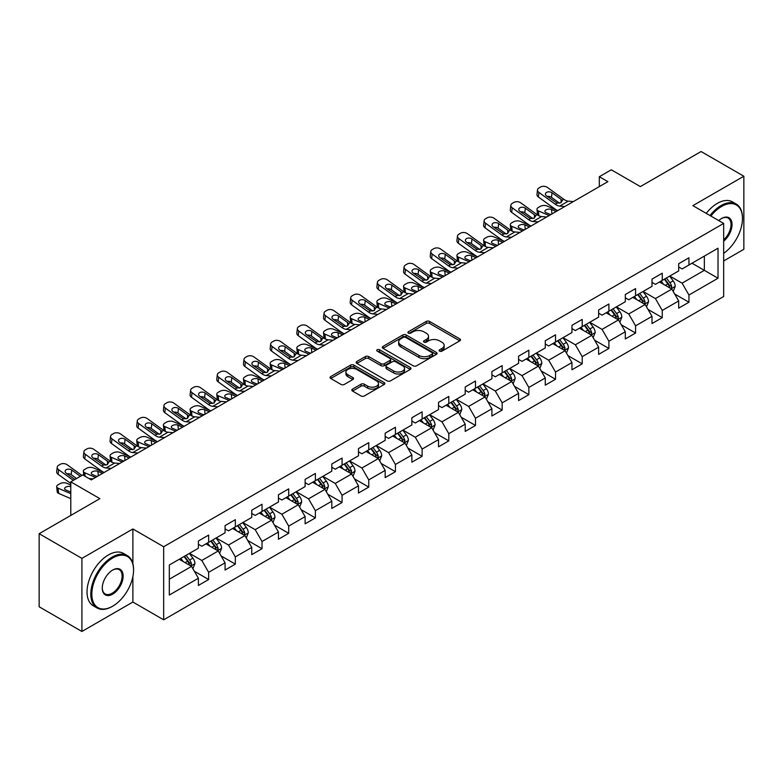 <?xml version="1.0" encoding="UTF-8"?>
<svg xmlns="http://www.w3.org/2000/svg" width="783" height="783" viewBox="0 0 783 783"><rect width="100%" height="100%" fill="white"/><g stroke="black" fill="none" stroke-linecap="round" stroke-linejoin="round"><path stroke-width="1.17" d="M439.615 351.136A1.664 0.959 0 0 0 441.964 351.136L459.797 340.84A2.378 1.37 0 0 0 460.492 339.871A2.378 1.37 0 0 0 459.797 338.902L429.583 321.451A2.378 1.37 0 0 0 426.226 321.451L408.383 331.757A1.664 0.959 0 0 0 407.894 332.432A1.664 0.959 0 0 0 408.383 333.108A1.664 0.959 0 0 0 410.732 333.108L413.042 331.777A7.595 4.385 0 0 1 423.789 331.777L426.304 333.235A7.595 4.385 0 0 1 428.536 336.328A7.595 4.385 0 0 1 426.304 339.43L423.995 340.771A1.664 0.959 0 0 0 423.515 341.447A1.664 0.959 0 0 0 423.995 342.122A1.664 0.959 0 0 0 426.344 342.122L428.653 340.791A7.595 4.385 0 0 1 439.4 340.791L441.915 342.249A7.595 4.385 0 0 1 444.147 345.352A7.595 4.385 0 0 1 441.915 348.445L439.615 349.786A1.664 0.959 0 0 0 439.126 350.461A1.664 0.959 0 0 0 439.615 351.136L439.615 349.786M352.516 389.112A2.378 1.37 0 0 0 351.821 390.081A2.378 1.37 0 0 0 352.516 391.05L360.992 395.944A2.378 1.37 0 0 0 364.349 395.944L384.169 384.512A2.378 1.37 0 0 0 384.864 383.543A2.378 1.37 0 0 0 384.169 382.564L353.945 365.123A2.378 1.37 0 0 0 350.588 365.123L330.778 376.554A2.378 1.37 0 0 0 330.083 377.533A2.378 1.37 0 0 0 330.778 378.502L341.016 384.414A2.378 1.37 0 0 0 344.373 384.414L352.849 379.52A2.378 1.37 0 0 0 353.554 378.541A2.378 1.37 0 0 0 352.849 377.572L347.779 374.646A6.352 3.67 0 0 1 345.92 372.052A6.352 3.67 0 0 1 349.835 368.666A6.352 3.67 0 0 1 356.754 369.459L376.652 380.949A6.352 3.67 0 0 1 378.512 383.543A6.352 3.67 0 0 1 374.587 386.929A6.352 3.67 0 0 1 367.667 386.127L364.349 384.218A2.378 1.37 0 0 0 360.992 384.218L352.516 389.112L352.516 391.05M723.668 260.954L743.85 249.297L743.85 176.224L701.088 151.53L640.367 186.589L611.288 169.803L599.318 176.713L607.872 181.656L91.317 479.881L82.763 474.948L70.793 481.858L70.793 515.429M132.885 563.652L132.885 528.965L81.912 558.387L39.15 533.703L99.872 498.644L70.793 481.858M132.885 528.965L163.667 546.74L723.668 223.429L723.668 296.503L163.667 619.813L163.667 546.74M743.85 176.224L692.877 205.645L723.668 223.429M413.209 365.798A2.378 1.37 0 0 0 416.566 365.798L436.376 354.366A2.378 1.37 0 0 0 437.071 353.397A2.378 1.37 0 0 0 436.376 352.419L406.162 334.977A2.378 1.37 0 0 0 402.805 334.977L382.995 346.409A2.378 1.37 0 0 0 382.29 347.378A2.378 1.37 0 0 0 382.995 348.357L413.209 365.798M377.866 351.498A1.664 0.959 0 0 1 379.549 351.733L379.549 349.756L410.272 367.491A2.378 1.37 0 0 1 410.967 368.47A2.378 1.37 0 0 1 410.272 369.439L390.463 380.871A2.378 1.37 0 0 1 387.105 380.871L356.882 363.429L356.882 361.482A2.378 1.37 0 0 0 356.187 362.46A2.378 1.37 0 0 0 356.882 363.429M356.882 361.482L365.358 356.588A2.378 1.37 0 0 1 368.715 356.588L380.978 363.664A2.378 1.37 0 0 0 384.336 363.664L389.954 360.425A2.378 1.37 0 0 0 390.648 359.446A2.378 1.37 0 0 0 389.954 358.477L377.2 351.117A1.664 0.959 0 0 1 376.711 350.432A1.664 0.959 0 0 1 377.739 349.551A1.664 0.959 0 0 1 379.549 349.756M81.912 558.387L81.912 631.47L39.15 606.776L39.15 533.703M194.37 571.277L208.65 579.518L208.65 572.314L225.073 562.83L225.073 570.044L235.34 564.122L235.34 556.909L251.754 547.425L251.754 554.638L262.021 548.717L262.021 541.503L278.445 532.019L278.445 539.233L288.702 533.311L288.702 526.098L305.125 516.614L305.125 523.827L315.383 517.906L315.383 510.692L331.806 501.208L331.806 508.421L342.073 502.5L342.073 495.287L358.487 485.812L358.487 493.016L368.754 487.095L368.754 479.881L385.167 470.407L385.167 477.61L395.435 471.689L395.435 464.476L411.858 455.001L411.858 462.205L422.115 456.283L422.115 449.07L438.539 439.596L438.539 446.799L448.796 440.878L448.796 433.665L465.219 424.19L465.219 431.394L475.487 425.472L475.487 418.259L491.9 408.785L491.9 415.988L502.167 410.067L502.167 402.854L518.581 393.379L518.581 400.583L528.848 394.661L528.848 387.448L545.271 377.974L545.271 385.177L555.529 379.256L555.529 372.042L571.952 362.568L571.952 369.772L582.209 363.85L582.209 356.637L598.633 347.163L598.633 354.366L608.9 348.445L608.9 341.231L625.314 331.757L625.314 338.961L635.581 333.039L635.581 325.826L652.004 316.352L652.004 323.555L662.261 317.634L662.261 310.43L678.685 300.946L678.685 308.15L688.942 302.228L688.942 295.025L718.021 278.229L718.021 248.211L704.338 256.11L704.338 270.331L718.021 278.229M208.65 579.518L198.393 585.449L198.393 578.236L169.314 595.031L169.314 565.003L198.393 548.217L198.393 541.004L208.65 535.083L208.65 542.296L225.073 532.812L225.073 525.608L235.34 519.677L235.34 526.89L251.754 517.406L251.754 510.203L262.021 504.272L262.021 511.485L278.445 502.001L278.445 494.797L288.702 488.866L288.702 496.079L305.125 486.595L305.125 479.392L315.383 473.461L315.383 480.674L331.806 471.19L331.806 463.986L342.073 458.055L342.073 465.268L358.487 455.784L358.487 448.581L368.754 442.649L368.754 449.863L385.167 440.379L385.167 433.175L395.435 427.244L395.435 434.457L411.858 424.973L411.858 417.77L422.115 411.838L422.115 419.052L438.539 409.568L438.539 402.364L448.796 396.433L448.796 403.646L465.219 394.162L465.219 386.959L475.487 381.027L475.487 388.241L491.9 378.757L491.9 371.553L502.167 365.632L502.167 372.835L518.581 363.351L518.581 356.148L528.848 350.226L528.848 357.43L545.271 347.946L545.271 340.742L555.529 334.821L555.529 342.024L571.952 332.55L571.952 325.337L582.209 319.415L582.209 326.619L598.633 317.144L598.633 309.931L608.9 304.01L608.9 311.213L625.314 301.739L625.314 294.525L635.581 288.604L635.581 295.808L652.004 286.333L652.004 279.12L662.261 273.198L662.261 280.402L678.685 270.928L678.685 263.714L688.942 257.793L688.942 264.997L718.021 248.211M205.919 543.872L218.232 550.987L201.808 560.462L189.496 553.356M198.393 544.263L201.808 546.24L208.65 542.296M201.808 560.462L208.65 572.314M218.232 550.987L225.073 562.83M232.6 528.466L244.913 535.582L228.499 545.056L216.177 537.95M225.073 528.868L228.499 530.835L235.34 526.89M228.499 545.056L235.34 556.909M244.913 535.582L251.754 547.425M259.281 513.061L271.603 520.176L255.18 529.651L242.867 522.545M251.754 513.462L255.18 515.429L262.021 511.485M255.18 529.651L262.021 541.503M271.603 520.176L278.445 532.019M285.961 497.655L298.284 504.771L281.86 514.245L269.548 507.139M278.445 498.057L281.86 500.024L288.702 496.079M281.86 514.245L288.702 526.098M298.284 504.771L305.125 516.614M312.652 482.25L324.965 489.365L308.541 498.84L296.228 491.734M305.125 482.651L308.541 484.618L315.383 480.674M308.541 498.84L315.383 510.692M324.965 489.365L331.806 501.208M339.333 466.844L351.645 473.96L335.222 483.434L322.909 476.328M331.806 467.245L335.222 469.213L342.073 465.268M335.222 483.434L342.073 495.287M351.645 473.96L358.487 485.812M366.013 451.439L378.326 458.554L361.912 468.028L349.59 460.923M358.487 451.84L361.912 453.807L368.754 449.863M361.912 468.028L368.754 479.881M378.326 458.554L385.167 470.407M392.694 436.033L405.017 443.149L388.593 452.623L376.28 445.517M385.167 436.434L388.593 438.411L395.435 434.457M388.593 452.623L395.435 464.476M405.017 443.149L411.858 455.001M419.385 420.628L431.697 427.743L415.274 437.217L402.961 430.112M411.858 421.029L415.274 423.006L422.115 419.052M415.274 437.217L422.115 449.07M431.697 427.743L438.539 439.596M446.065 405.222L458.378 412.338L441.955 421.812L429.642 414.706M438.539 405.623L441.955 407.6L448.796 403.646M441.955 421.812L448.796 433.665M458.378 412.338L465.219 424.19M472.746 389.817L485.059 396.932L468.645 406.416L456.323 399.301M465.219 390.218L468.645 392.195L475.487 388.241M468.645 406.416L475.487 418.259M485.059 396.932L491.9 408.785M499.427 374.421L511.739 381.527L495.326 391.011L483.003 383.895M491.9 374.812L495.326 376.789L502.167 372.835M495.326 391.011L502.167 402.854M511.739 381.527L518.581 393.379M526.107 359.015L538.43 366.121L522.007 375.605L509.694 368.49M518.581 359.407L522.007 361.384L528.848 357.43M522.007 375.605L528.848 387.448M538.43 366.121L545.271 377.974M552.798 343.61L565.111 350.715L548.687 360.2L536.375 353.084M545.271 344.001L548.687 345.978L555.529 342.024M548.687 360.2L555.529 372.042M565.111 350.715L571.952 362.568M579.479 328.204L591.791 335.31L575.368 344.794L563.055 337.679M571.952 328.596L575.368 330.573L582.209 326.619M575.368 344.794L582.209 356.637M591.791 335.31L598.633 347.163M606.159 312.799L618.472 319.904L602.058 329.389L589.736 322.273M598.633 313.19L602.058 315.167L608.9 311.213M602.058 329.389L608.9 341.231M618.472 319.904L625.314 331.757M632.84 297.393L645.163 304.499L628.739 313.983L616.427 306.867M625.314 297.785L628.739 299.762L635.581 295.808M628.739 313.983L635.581 325.826M645.163 304.499L652.004 316.352M659.521 281.988L671.843 289.093L655.42 298.577L643.107 291.462M652.004 282.379L655.42 284.356L662.261 280.402M655.42 298.577L662.261 310.43M671.843 289.093L678.685 300.946M692.025 263.225L704.338 270.331L682.101 283.172L669.788 276.056M678.685 266.974L682.101 268.951L688.942 264.997M682.101 283.172L688.942 295.025M81.912 631.47L132.885 602.039L163.667 619.813M599.318 176.713L599.318 186.589M169.314 579.224L191.551 566.393L179.238 559.277M191.551 566.393L198.393 578.236M674.662 293.987L688.942 302.228M647.981 309.393L662.261 317.634M621.301 324.798L635.581 333.039M594.61 340.204L608.9 348.445M567.929 355.609L582.209 363.85M541.249 371.005L555.529 379.256M514.568 386.411L528.848 394.661M487.887 401.816L502.167 410.067M461.197 417.222L475.487 425.472M434.516 432.627L448.796 440.878M407.835 448.033L422.115 456.283M381.155 463.438L395.435 471.689M354.474 478.844L368.754 487.095M327.783 494.249L342.073 502.5M301.103 509.655L315.383 517.906M274.422 525.06L288.702 533.311M247.741 540.466L262.021 548.717M221.051 555.871L235.34 564.122M132.885 602.039L132.885 576.552M440.271 351.371L441.915 350.422A7.595 4.385 0 0 0 444.147 347.319L444.147 345.352M428.536 336.328L428.536 338.305A7.595 4.385 0 0 1 426.304 341.408L424.66 342.357M459.768 340.859L429.583 323.428A2.378 1.37 0 0 0 426.226 323.428L409.049 333.343M436.346 354.376L406.162 336.954A2.378 1.37 0 0 0 402.805 336.954L383.024 348.366M432.187 354.073A1.664 0.959 0 0 0 432.666 353.397A1.664 0.959 0 0 0 432.187 352.712L405.653 337.395A1.664 0.959 0 0 0 403.304 337.395L400.867 338.804A7.595 4.385 0 0 0 398.645 341.907A7.595 4.385 0 0 0 400.867 345.009L419.003 355.472A7.595 4.385 0 0 0 429.75 355.472L432.187 354.073L432.187 356.05A1.664 0.959 0 0 0 432.666 355.365L432.666 353.397M398.645 341.907L398.645 343.884A7.595 4.385 0 0 0 400.867 346.986L400.867 345.009M432.187 356.05L429.75 357.449A7.595 4.385 0 0 1 419.003 357.449L400.867 346.986M356.911 363.439L365.358 358.565L365.358 356.588M390.648 359.446L390.648 361.423A2.378 1.37 0 0 1 389.954 362.392L384.336 365.641A2.378 1.37 0 0 1 380.978 365.641L368.715 358.565A2.378 1.37 0 0 0 365.358 358.565M379.549 351.733L410.243 369.449M393.692 371.005A6.352 3.67 0 0 0 400.612 371.808A6.352 3.67 0 0 0 404.537 368.421A6.352 3.67 0 0 0 402.677 365.827L395.669 361.775A2.378 1.37 0 0 0 392.312 361.775L386.685 365.025A2.378 1.37 0 0 0 385.99 365.994A2.378 1.37 0 0 0 386.685 366.963L393.692 371.005L393.692 372.982A6.352 3.67 0 0 0 400.612 373.775A6.352 3.67 0 0 0 404.537 370.388L404.537 368.421M385.99 365.994L385.99 367.971A2.378 1.37 0 0 0 386.685 368.94L386.685 366.963M393.692 372.982L386.685 368.94M378.512 383.543L378.512 385.51A6.352 3.67 0 0 1 374.587 388.897A6.352 3.67 0 0 1 367.667 388.104L364.349 386.195A2.378 1.37 0 0 0 360.992 386.195L352.546 391.069M345.92 372.052L345.92 374.029A6.352 3.67 0 0 0 347.779 376.623L347.779 374.646M352.849 377.572L352.849 379.52L347.779 376.623M384.13 384.522L353.945 367.1A2.378 1.37 0 0 0 350.588 367.1L330.808 378.512M673.194 291.433L675.23 286.314A6.411 3.7 -120 0 0 673.184 280.852L669.651 276.135M557.721 210.607L546.916 205.949A4.835 2.418 -5.9 0 0 540.104 206.458L538.391 207.446A4.835 2.418 -5.9 0 0 536.972 209.404A4.835 2.418 -5.9 0 0 538.361 210.891L538.87 215.756M663.495 284.278L661.097 281.077M549.167 215.55L538.361 210.891M670.845 288.526L671.765 286.588A6.411 3.7 -120 0 0 669.935 282.732L666.402 278.014M664.796 278.944L668.711 284.17A3.269 1.889 60 0 1 669.308 285.159L671.765 286.588M556.175 211.498L551.486 209.472A3.866 1.938 174.1 0 0 546.035 209.883A3.866 1.938 174.1 0 0 544.899 211.449A3.866 1.938 174.1 0 0 546.015 212.633L550.703 214.659M537.637 215.041A4.835 2.418 174.1 0 1 537.51 214.611L536.972 209.404M551.134 214.415A3.866 1.938 -5.9 0 0 549.862 214.297M664.346 279.198L667.879 283.916A6.411 3.7 60 0 1 669.71 287.772M564.797 206.516L559.698 206.086A12.097 6.978 60 0 1 555.284 204.246L538.9 192.393L538.361 196.983A4.835 3.122 -173.3 0 1 536.981 194.448L537.52 189.858A4.835 3.122 6.7 0 0 538.9 192.393M557.741 210.598A18.146 10.473 60 0 1 554.746 208.836L538.361 196.983M573.352 201.583L568.252 201.143A12.097 6.978 60 0 1 563.829 199.303L547.454 187.46A4.835 3.122 6.7 0 0 540.642 186.98L538.929 187.969A4.835 3.122 6.7 0 0 537.52 189.858M561.166 202.621L561.029 199.283L561.988 200.37L561.049 202.699L557.124 203.179L546.554 195.926A3.866 2.496 -173.3 0 1 545.438 193.9A3.866 2.496 -173.3 0 1 546.573 192.383A3.866 2.496 -173.3 0 1 552.025 192.765L551.486 197.355L559.61 203.237M551.486 197.355A3.866 2.496 6.7 0 0 547.346 196.504M561.029 199.283L552.025 192.765M563.829 199.303L561.988 200.37L562.174 201.065M723.668 253.33A29.509 17.04 120 0 0 742.48 218.486A29.509 17.04 120 0 0 721.613 206.438A29.509 17.04 120 0 0 710.895 216.049M710.005 215.54A30.234 17.461 -60 0 1 721.104 205.547A30.234 17.461 -60 0 1 736.216 204.05A30.234 17.461 -60 0 1 742.48 217.899A30.234 17.461 -60 0 1 742.48 218.193M718.765 220.591A14.76 8.515 -60 0 1 721.613 218.486L721.613 218.486A14.76 8.515 -60 0 1 731.997 223.351A14.76 8.515 -60 0 1 723.668 241.164M706.246 213.368A30.234 17.461 -60 0 1 717.336 203.374A30.234 17.461 -60 0 1 732.457 201.877L736.216 204.05M723.668 239.823A14.025 8.104 120 0 0 730.686 227.677A14.025 8.104 120 0 0 728.112 218.085A14.025 8.104 120 0 0 721.358 218.643M112.184 606.482L112.703 606.189A29.509 17.04 120 0 0 133.57 570.044A29.509 17.04 120 0 0 112.703 557.995A29.509 17.04 120 0 0 91.836 594.14A29.509 17.04 120 0 0 112.703 606.189L112.184 606.482A30.234 17.461 -60 0 1 97.063 607.98A30.234 17.461 -60 0 1 92.433 583.746A30.234 17.461 -60 0 1 112.184 557.105A30.234 17.461 -60 0 1 127.306 555.607A30.234 17.461 -60 0 1 133.57 569.447A30.234 17.461 -60 0 1 133.56 569.75M112.703 594.14A14.76 8.515 -60 0 1 102.27 588.111A14.76 8.515 -60 0 1 112.703 570.044L112.703 570.044A14.76 8.515 -60 0 1 123.137 576.063A14.76 8.515 -60 0 1 112.703 594.14M102.27 587.808A14.025 8.104 120 0 0 105.167 593.945A14.025 8.104 120 0 0 112.184 593.25A14.025 8.104 120 0 0 121.355 580.888A14.025 8.104 120 0 0 119.202 569.642A14.025 8.104 120 0 0 112.439 570.2M97.063 607.98L93.304 605.807A30.234 17.461 -60 0 1 88.665 581.573A30.234 17.461 -60 0 1 108.426 554.932A30.234 17.461 -60 0 1 123.538 553.434L127.306 555.607M646.513 306.838L648.539 301.719A6.411 3.7 -120 0 0 646.494 296.258L642.97 291.54M531.031 226.013L520.235 221.354A4.835 2.418 -5.9 0 0 513.423 221.863L511.71 222.852A4.835 2.418 -5.9 0 0 510.291 224.809A4.835 2.418 -5.9 0 0 511.681 226.287L512.18 231.151M636.814 299.683L634.416 296.483M522.486 230.956L511.681 226.287M644.164 303.931L645.084 301.993A6.411 3.7 -120 0 0 643.244 298.137L639.721 293.419M638.116 294.349L642.031 299.576A3.269 1.889 60 0 1 642.618 300.564L645.084 301.993M529.494 226.904L524.806 224.878A3.866 1.938 174.1 0 0 519.354 225.289A3.866 1.938 174.1 0 0 518.219 226.855A3.866 1.938 174.1 0 0 519.335 228.039L524.023 230.065M510.956 230.447A4.835 2.418 174.1 0 1 510.829 230.016L510.291 224.809M524.444 229.82A3.866 1.938 -5.9 0 0 523.181 229.703M637.665 294.604L641.199 299.321A6.411 3.7 60 0 1 643.029 303.178M619.823 322.244L621.859 317.125A6.411 3.7 -120 0 0 619.813 311.663L616.29 306.946M504.35 241.418L493.554 236.76A4.835 2.418 -5.9 0 0 486.732 237.269L485.029 238.257A4.835 2.418 -5.9 0 0 483.61 240.215A4.835 2.418 -5.9 0 0 485 241.693L485.499 246.557M610.133 315.089L607.735 311.888M495.796 246.361L485 241.693M617.484 319.337L618.404 317.389A6.411 3.7 -120 0 0 616.564 313.543L613.04 308.825M611.425 309.755L615.35 314.981A3.269 1.889 60 0 1 615.937 315.97L618.404 317.389M502.813 242.309L498.125 240.283A3.866 1.938 174.1 0 0 492.673 240.694A3.866 1.938 174.1 0 0 491.538 242.26A3.866 1.938 174.1 0 0 492.644 243.444L497.342 245.471M484.266 245.852A4.835 2.418 174.1 0 1 484.148 245.422L483.61 240.215M497.763 245.226A3.866 1.938 -5.9 0 0 496.5 245.108M610.985 310.009L614.508 314.727A6.411 3.7 60 0 1 616.348 318.583M538.117 221.922L533.017 221.491A12.097 6.978 60 0 1 528.594 219.651L512.219 207.798L511.681 212.389A4.835 3.122 -173.3 0 1 510.301 209.854L510.839 205.263A4.835 3.122 6.7 0 0 512.219 207.798M531.06 226.003A18.146 10.473 60 0 1 528.065 224.241L511.681 212.389M546.671 216.989L541.572 216.548A12.097 6.978 60 0 1 537.148 214.708L520.773 202.866A4.835 3.122 6.7 0 0 513.951 202.386L512.248 203.374A4.835 3.122 6.7 0 0 510.839 205.263M534.486 218.026L534.349 214.689L535.308 215.775L534.358 218.105L530.443 218.584L519.863 211.332A3.866 2.496 -173.3 0 1 518.757 209.306A3.866 2.496 -173.3 0 1 519.892 207.789A3.866 2.496 -173.3 0 1 525.344 208.17L524.806 212.761L532.929 218.643M524.806 212.761A3.866 2.496 6.7 0 0 520.666 211.909M534.349 214.689L525.344 208.17M537.148 214.708L535.308 215.775L535.494 216.47M511.436 237.327L506.337 236.897A12.097 6.978 60 0 1 501.913 235.057L485.538 223.204L485 227.794A4.835 3.122 -173.3 0 1 483.62 225.259L484.148 220.669A4.835 3.122 6.7 0 0 485.538 223.204M504.379 241.399A18.146 10.473 60 0 1 501.374 239.637L485 227.794M519.981 232.394L514.891 231.954A12.097 6.978 60 0 1 510.467 230.114L494.093 218.271A4.835 3.122 6.7 0 0 487.271 217.791L485.558 218.78A4.835 3.122 6.7 0 0 484.148 220.669M507.805 233.432L507.668 230.094L508.627 231.181L507.678 233.51L503.753 233.99L493.182 226.737A3.866 2.496 -173.3 0 1 492.076 224.711A3.866 2.496 -173.3 0 1 493.202 223.194A3.866 2.496 -173.3 0 1 498.654 223.576L498.125 228.166L506.249 234.048M498.125 228.166A3.866 2.496 6.7 0 0 493.985 227.315M507.668 230.094L498.654 223.576M510.467 230.114L508.627 231.181L508.813 231.876M593.142 337.649L595.178 332.53A6.411 3.7 -120 0 0 593.132 327.069L589.599 322.351M484.746 252.733L479.656 252.302A12.097 6.978 60 0 1 475.232 250.462L458.858 238.609L458.319 243.2L474.694 255.043A18.146 10.473 60 0 0 477.699 256.804L466.874 252.165A4.835 2.418 -5.9 0 0 460.052 252.674L458.349 253.663A4.835 2.418 -5.9 0 0 456.929 255.62A4.835 2.418 -5.9 0 0 458.319 257.098L458.818 261.962M583.452 330.495L581.055 327.294M469.115 261.757L458.319 257.098M590.803 334.742L591.713 332.795A6.411 3.7 -120 0 0 589.883 328.948L586.35 324.231M584.744 325.16L588.659 330.387A3.269 1.889 60 0 1 589.256 331.375L591.713 332.795M476.133 257.715L471.435 255.689A3.866 1.938 174.1 0 0 465.983 256.1A3.866 1.938 174.1 0 0 464.848 257.666A3.866 1.938 174.1 0 0 465.963 258.85L470.652 260.876M457.585 261.258A4.835 2.418 174.1 0 1 457.458 260.827L456.929 255.62M471.082 260.631A3.866 1.938 -5.9 0 0 469.82 260.514M584.304 325.415L587.827 330.132A6.411 3.7 60 0 1 589.668 333.989M566.461 353.055L568.497 347.926A6.411 3.7 -120 0 0 566.452 342.474L562.918 337.757M450.988 272.23L440.183 267.571A4.835 2.418 -5.9 0 0 433.371 268.08L431.658 269.068A4.835 2.418 -5.9 0 0 430.239 271.026A4.835 2.418 -5.9 0 0 431.639 272.504L432.138 277.368M556.762 345.9L554.364 342.7M442.434 277.162L431.639 272.504M564.122 350.148L565.032 348.2A6.411 3.7 -120 0 0 563.202 344.344L559.669 339.636M558.064 340.566L561.979 345.792A3.269 1.889 60 0 1 562.576 346.781L565.032 348.2M449.452 273.12L444.754 271.094A3.866 1.938 174.1 0 0 439.302 271.505A3.866 1.938 174.1 0 0 438.167 273.071A3.866 1.938 174.1 0 0 439.283 274.256L443.971 276.282M430.904 276.663A4.835 2.418 174.1 0 1 430.777 276.233L430.239 271.026M444.401 276.037A3.866 1.938 -5.9 0 0 443.129 275.919M557.613 340.82L561.147 345.538A6.411 3.7 60 0 1 562.987 349.384M539.781 368.46L541.816 363.332A6.411 3.7 -120 0 0 539.771 357.88L536.238 353.162M424.308 287.635L413.502 282.976A4.835 2.418 -5.9 0 0 406.69 283.485L404.977 284.474A4.835 2.418 -5.9 0 0 403.558 286.431A4.835 2.418 -5.9 0 0 404.948 287.909L405.447 292.773M530.081 361.306L527.683 358.105M415.753 292.568L404.948 287.909M537.432 365.544L538.352 363.606A6.411 3.7 -120 0 0 536.521 359.749L532.988 355.042M531.383 355.971L535.298 361.198A3.269 1.889 60 0 1 535.895 362.186L538.352 363.606M422.761 288.526L418.073 286.5A3.866 1.938 174.1 0 0 412.621 286.911A3.866 1.938 174.1 0 0 411.486 288.477A3.866 1.938 174.1 0 0 412.602 289.661L417.29 291.687M404.224 292.069A4.835 2.418 174.1 0 1 404.097 291.638L403.558 286.431M417.711 291.442A3.866 1.938 -5.9 0 0 416.448 291.325M530.933 356.226L534.466 360.943A6.411 3.7 60 0 1 536.296 364.79M493.3 247.8L488.21 247.359A12.097 6.978 60 0 1 483.786 245.519L467.402 233.677A4.835 3.122 6.7 0 0 460.59 233.197L458.877 234.186A4.835 3.122 6.7 0 0 457.468 236.075A4.835 3.122 6.7 0 0 458.858 238.609M481.124 248.837L480.987 245.5L481.936 246.586L480.997 248.916L477.072 249.395L466.502 242.143A3.866 2.496 -173.3 0 1 465.396 240.117A3.866 2.496 -173.3 0 1 466.521 238.6A3.866 2.496 -173.3 0 1 471.973 238.981L471.435 243.572L479.568 249.444M471.435 243.572A3.866 2.496 6.7 0 0 467.304 242.72M458.319 243.2A4.835 3.122 -173.3 0 1 456.929 240.665L457.468 236.075M480.987 245.5L471.973 238.981M483.786 245.519L481.936 246.586L482.132 247.281M458.065 268.138L452.975 267.708A12.097 6.978 60 0 1 448.551 265.868L432.167 254.015L431.639 258.605A4.835 3.122 -173.3 0 1 430.249 256.07L430.787 251.48A4.835 3.122 6.7 0 0 432.167 254.015M451.018 272.21A18.146 10.473 60 0 1 448.013 270.448L431.639 258.605M466.619 263.205L461.52 262.765A12.097 6.978 60 0 1 457.106 260.925L440.721 249.082A4.835 3.122 6.7 0 0 433.909 248.602L432.196 249.591A4.835 3.122 6.7 0 0 430.787 251.48M454.443 264.243L454.297 260.905L455.256 261.992L454.316 264.321L450.391 264.801L439.821 257.548A3.866 2.496 -173.3 0 1 438.715 255.522A3.866 2.496 -173.3 0 1 439.84 254.005A3.866 2.496 -173.3 0 1 445.292 254.387L444.754 258.977L452.887 264.85M444.754 258.977A3.866 2.496 6.7 0 0 440.623 258.126M454.297 260.905L445.292 254.387M457.106 260.925L455.256 261.992L455.442 262.687M431.384 283.544L426.285 283.113A12.097 6.978 60 0 1 421.871 281.263L405.486 269.421L404.948 274.011A4.835 3.122 -173.3 0 1 403.568 271.476L404.106 266.886A4.835 3.122 6.7 0 0 405.486 269.421M424.327 287.615A18.146 10.473 60 0 1 421.332 285.854L404.948 274.011M439.938 278.611L434.839 278.171A12.097 6.978 60 0 1 430.415 276.33L414.041 264.488A4.835 3.122 6.7 0 0 407.229 264.008L405.516 264.997A4.835 3.122 6.7 0 0 404.106 266.886M427.753 279.648L427.616 276.311L428.575 277.397L427.635 279.727L423.711 280.206L413.14 272.954A3.866 2.496 -173.3 0 1 412.024 270.928A3.866 2.496 -173.3 0 1 413.16 269.411A3.866 2.496 -173.3 0 1 418.611 269.792L418.073 274.383L426.197 280.255M418.073 274.383A3.866 2.496 6.7 0 0 413.933 273.531M427.616 276.311L418.611 269.792M430.415 276.33L428.575 277.397L428.761 278.092M513.1 383.866L515.126 378.737A6.411 3.7 -120 0 0 513.08 373.285L509.557 368.568M397.617 303.041L386.822 298.382A4.835 2.418 -5.9 0 0 380.009 298.891L378.297 299.879A4.835 2.418 -5.9 0 0 376.877 301.837A4.835 2.418 -5.9 0 0 378.267 303.315L378.766 308.179M503.4 376.711L501.003 373.511M389.073 307.973L378.267 303.315M510.751 380.949L511.671 379.011A6.411 3.7 -120 0 0 509.831 375.155L506.307 370.447M504.702 371.377L508.617 376.603A3.269 1.889 60 0 1 509.204 377.592L511.671 379.011M396.081 303.931L391.392 301.905A3.866 1.938 174.1 0 0 385.941 302.316A3.866 1.938 174.1 0 0 384.805 303.882A3.866 1.938 174.1 0 0 385.921 305.067L390.609 307.093M377.543 307.474A4.835 2.418 174.1 0 1 377.416 307.044L376.877 301.837M391.03 306.848A3.866 1.938 -5.9 0 0 389.768 306.73M504.252 371.631L507.785 376.339A6.411 3.7 60 0 1 509.616 380.195M404.703 298.949L399.604 298.519A12.097 6.978 60 0 1 395.18 296.669L378.806 284.826L378.267 289.416A4.835 3.122 -173.3 0 1 376.887 286.881L377.416 282.291A4.835 3.122 6.7 0 0 378.806 284.826M397.647 303.021A18.146 10.473 60 0 1 394.652 301.259L378.267 289.416M413.258 294.017L408.158 293.576A12.097 6.978 60 0 1 403.734 291.736L387.36 279.893A4.835 3.122 6.7 0 0 380.538 279.414L378.835 280.402A4.835 3.122 6.7 0 0 377.416 282.291M401.072 295.054L400.935 291.716L401.894 292.803L400.945 295.132L397.03 295.612L386.45 288.359A3.866 2.496 -173.3 0 1 385.344 286.324A3.866 2.496 -173.3 0 1 386.479 284.816A3.866 2.496 -173.3 0 1 391.931 285.198L391.392 289.788L399.516 295.661M391.392 289.788A3.866 2.496 6.7 0 0 387.252 288.937M400.935 291.716L391.931 285.198M403.734 291.736L401.894 292.803L402.08 293.498M486.409 399.271L488.445 394.143A6.411 3.7 -120 0 0 486.4 388.691L482.866 383.973M378.023 314.355L372.923 313.924A12.097 6.978 60 0 1 368.499 312.074L352.125 300.232L351.587 304.822L367.961 316.665A18.146 10.473 60 0 0 370.966 318.427L360.141 313.787A4.835 2.418 -5.9 0 0 353.319 314.296L351.616 315.285A4.835 2.418 -5.9 0 0 350.197 317.242A4.835 2.418 -5.9 0 0 351.587 318.72L352.086 323.585M476.72 392.117L474.322 388.916M362.382 323.379L351.587 318.72M484.07 396.355L484.99 394.417A6.411 3.7 -120 0 0 483.15 390.56L479.617 385.853M478.012 386.782L481.936 392.009A3.269 1.889 60 0 1 482.524 392.997L484.99 394.417M369.4 319.337L364.712 317.311A3.866 1.938 174.1 0 0 359.26 317.722A3.866 1.938 174.1 0 0 358.125 319.288A3.866 1.938 174.1 0 0 359.231 320.472L363.929 322.498M350.853 322.88A4.835 2.418 174.1 0 1 350.725 322.449L350.197 317.242M364.349 322.244A3.866 1.938 -5.9 0 0 363.087 322.126M477.571 387.037L481.095 391.745A6.411 3.7 60 0 1 482.935 395.601M386.567 309.422L381.478 308.982A12.097 6.978 60 0 1 377.054 307.142L360.669 295.299A4.835 3.122 6.7 0 0 353.857 294.819L352.144 295.808A4.835 3.122 6.7 0 0 350.735 297.697A4.835 3.122 6.7 0 0 352.125 300.232M374.391 310.459L374.254 307.122L375.214 308.208L374.264 310.538L370.339 311.017L359.769 303.765A3.866 2.496 -173.3 0 1 358.663 301.729A3.866 2.496 -173.3 0 1 359.788 300.222A3.866 2.496 -173.3 0 1 365.24 300.603L364.712 305.194L372.835 311.066M364.712 305.194A3.866 2.496 6.7 0 0 360.571 304.342M351.587 304.822A4.835 3.122 -173.3 0 1 350.197 302.287L350.735 297.697M374.254 307.122L365.24 300.603M377.054 307.142L375.214 308.208L375.4 308.903M459.729 414.677L461.764 409.548A6.411 3.7 -120 0 0 459.719 404.097L456.186 399.379M351.332 329.76L346.243 329.33A12.097 6.978 60 0 1 341.819 327.48L325.434 315.637L324.906 320.227L341.28 332.07A18.146 10.473 60 0 0 344.285 333.832L333.45 329.193A4.835 2.418 -5.9 0 0 326.638 329.702L324.925 330.69A4.835 2.418 -5.9 0 0 323.516 332.648A4.835 2.418 -5.9 0 0 324.906 334.126L325.405 338.99M450.029 407.522L447.631 404.322M335.701 338.785L324.906 334.126M457.389 411.76L458.3 409.822A6.411 3.7 -120 0 0 456.469 405.966L452.936 401.258M451.331 402.188L455.246 407.414A3.269 1.889 60 0 1 455.843 408.403L458.3 409.822M342.719 334.742L338.021 332.716A3.866 1.938 174.1 0 0 332.569 333.127A3.866 1.938 174.1 0 0 331.434 334.693A3.866 1.938 174.1 0 0 332.55 335.878L337.238 337.904M324.172 338.285A4.835 2.418 174.1 0 1 324.045 337.855L323.516 332.648M337.669 337.649A3.866 1.938 -5.9 0 0 336.406 337.532M450.891 402.442L454.414 407.15A6.411 3.7 60 0 1 456.254 411.006M359.886 324.828L354.787 324.387A12.097 6.978 60 0 1 350.373 322.547L333.989 310.704A4.835 3.122 6.7 0 0 327.177 310.225L325.464 311.213A4.835 3.122 6.7 0 0 324.054 313.102A4.835 3.122 6.7 0 0 325.434 315.637M347.711 325.865L347.574 322.527L348.523 323.614L347.583 325.943L343.659 326.423L333.088 319.17A3.866 2.496 -173.3 0 1 331.982 317.135A3.866 2.496 -173.3 0 1 333.108 315.627A3.866 2.496 -173.3 0 1 338.559 316.009L338.021 320.599L346.155 326.472M338.021 320.599A3.866 2.496 6.7 0 0 333.891 319.748M324.906 320.227A4.835 3.122 -173.3 0 1 323.516 317.692L324.054 313.102M347.574 322.527L338.559 316.009M350.373 322.547L348.523 323.614L348.709 324.309M433.048 430.082L435.084 424.954A6.411 3.7 -120 0 0 433.038 419.502L429.505 414.784M317.575 349.257L306.77 344.598A4.835 2.418 -5.9 0 0 299.958 345.107L298.245 346.096A4.835 2.418 -5.9 0 0 296.826 348.053A4.835 2.418 -5.9 0 0 298.215 349.531L298.724 354.396M423.349 422.928L420.951 419.727M309.021 354.19L298.215 349.531M430.699 427.166L431.619 425.228A6.411 3.7 -120 0 0 429.789 421.371L426.255 416.664M424.65 417.593L428.565 422.82A3.269 1.889 60 0 1 429.162 423.809L431.619 425.228M316.029 350.148L311.34 348.122A3.866 1.938 174.1 0 0 305.889 348.533A3.866 1.938 174.1 0 0 304.753 350.099A3.866 1.938 174.1 0 0 305.869 351.283L310.557 353.299M297.491 353.691A4.835 2.418 174.1 0 1 297.364 353.26L296.826 348.053M310.988 353.055A3.866 1.938 -5.9 0 0 309.716 352.937M424.2 417.848L427.733 422.556A6.411 3.7 60 0 1 429.564 426.412M324.651 345.166L319.552 344.735A12.097 6.978 60 0 1 315.138 342.885L298.754 331.043L298.215 335.633A4.835 3.122 -173.3 0 1 296.835 333.098L297.374 328.508A4.835 3.122 6.7 0 0 298.754 331.043M317.595 349.238A18.146 10.473 60 0 1 314.6 347.476L298.215 335.633M333.206 340.233L328.106 339.793A12.097 6.978 60 0 1 323.682 337.953L307.308 326.11A4.835 3.122 6.7 0 0 300.496 325.63L298.783 326.609A4.835 3.122 6.7 0 0 297.374 328.508M321.02 341.271L320.883 337.933L321.842 339.019L320.903 341.349L316.978 341.828L306.407 334.576A3.866 2.496 -173.3 0 1 305.301 332.54A3.866 2.496 -173.3 0 1 306.427 331.033A3.866 2.496 -173.3 0 1 311.879 331.415L311.34 336.005L319.474 341.877M311.34 336.005A3.866 2.496 6.7 0 0 307.2 335.153M320.883 337.933L311.879 331.415M323.682 337.953L321.842 339.019L322.028 339.714M406.367 445.488L408.403 440.359A6.411 3.7 -120 0 0 406.357 434.908L402.824 430.19M290.894 364.663L280.089 360.004A4.835 2.418 -5.9 0 0 273.277 360.513L271.564 361.501A4.835 2.418 -5.9 0 0 270.145 363.459A4.835 2.418 -5.9 0 0 271.535 364.937L272.034 369.801M396.668 438.333L394.27 435.133M282.34 369.596L271.535 364.937M404.018 442.571L404.938 440.633A6.411 3.7 -120 0 0 403.098 436.777L399.575 432.069M397.97 432.999L401.885 438.226A3.269 1.889 60 0 1 402.472 439.214L404.938 440.633M289.348 365.553L284.66 363.527A3.866 1.938 174.1 0 0 279.208 363.938A3.866 1.938 174.1 0 0 278.073 365.504A3.866 1.938 174.1 0 0 279.188 366.689L283.877 368.705M270.81 369.096A4.835 2.418 174.1 0 1 270.683 368.666L270.145 363.459M284.298 368.46A3.866 1.938 -5.9 0 0 283.035 368.343M397.519 433.253L401.053 437.961A6.411 3.7 60 0 1 402.883 441.818M297.971 360.571L292.871 360.141A12.097 6.978 60 0 1 288.447 358.291L272.073 346.448L271.535 351.038A4.835 3.122 -173.3 0 1 270.155 348.504L270.693 343.913A4.835 3.122 6.7 0 0 272.073 346.448M290.914 364.643A18.146 10.473 60 0 1 287.919 362.881L271.535 351.038M306.525 355.639L301.426 355.198A12.097 6.978 60 0 1 297.002 353.358L280.627 341.515A4.835 3.122 6.7 0 0 273.815 341.036L272.102 342.014A4.835 3.122 6.7 0 0 270.693 343.913M294.339 356.676L294.202 353.329L295.162 354.425L294.222 356.754L290.297 357.234L279.717 349.981A3.866 2.496 -173.3 0 1 278.611 347.946A3.866 2.496 -173.3 0 1 279.746 346.438A3.866 2.496 -173.3 0 1 285.198 346.82L284.66 351.41L292.783 357.283M284.66 351.41A3.866 2.496 6.7 0 0 280.52 350.559M294.202 353.329L285.198 346.82M297.002 353.358L295.162 354.425L295.348 355.12M379.677 460.893L381.712 455.765A6.411 3.7 -120 0 0 379.667 450.313L376.143 445.596M271.29 375.977L266.191 375.537A12.097 6.978 60 0 1 261.767 373.697L245.392 361.854L244.854 366.444L261.228 378.287A18.146 10.473 60 0 0 264.233 380.049L253.408 375.409A4.835 2.418 -5.9 0 0 246.596 375.918L244.883 376.907A4.835 2.418 -5.9 0 0 243.464 378.864A4.835 2.418 -5.9 0 0 244.854 380.342L245.353 385.207M369.987 453.739L367.589 450.538M255.659 385.001L244.854 380.342M377.337 457.977L378.258 456.039A6.411 3.7 -120 0 0 376.417 452.183L372.894 447.475M371.289 448.395L375.204 453.631A3.269 1.889 60 0 1 375.791 454.62L378.258 456.039M262.667 380.959L257.979 378.933A3.866 1.938 174.1 0 0 252.527 379.334A3.866 1.938 174.1 0 0 251.392 380.91A3.866 1.938 174.1 0 0 252.498 382.094L257.196 384.11M244.12 384.502A4.835 2.418 174.1 0 1 244.002 384.071L243.464 378.864M257.617 383.866A3.866 1.938 -5.9 0 0 256.354 383.748M370.839 448.659L374.372 453.367A6.411 3.7 60 0 1 376.202 457.223M279.834 371.044L274.745 370.604A12.097 6.978 60 0 1 270.321 368.764L253.946 356.921A4.835 3.122 6.7 0 0 247.125 356.441L245.422 357.42A4.835 3.122 6.7 0 0 244.002 359.319A4.835 3.122 6.7 0 0 245.392 361.854M267.659 372.082L267.522 368.734L268.481 369.821L267.532 372.16L263.607 372.639L253.036 365.387A3.866 2.496 -173.3 0 1 251.93 363.351A3.866 2.496 -173.3 0 1 253.056 361.844A3.866 2.496 -173.3 0 1 258.507 362.226L257.979 366.816L266.103 372.688M257.979 366.816A3.866 2.496 6.7 0 0 253.839 365.964M244.854 366.444A4.835 3.122 -173.3 0 1 243.474 363.909L244.002 359.319M267.522 368.734L258.507 362.226M270.321 368.764L268.481 369.821L268.667 370.525M352.996 476.299L355.032 471.17A6.411 3.7 -120 0 0 352.986 465.719L349.453 461.001M244.599 391.383L239.51 390.942A12.097 6.978 60 0 1 235.086 389.102L218.711 377.259L218.173 381.85L234.548 393.692A18.146 10.473 60 0 0 237.552 395.454L226.727 390.815A4.835 2.418 -5.9 0 0 219.906 391.324L218.203 392.312A4.835 2.418 -5.9 0 0 216.783 394.27A4.835 2.418 -5.9 0 0 218.173 395.748L218.672 400.612M343.306 469.144L340.908 465.934M228.969 400.407L218.173 395.748M350.657 473.382L351.577 471.444A6.411 3.7 -120 0 0 349.737 467.588L346.203 462.88M344.598 463.8L348.513 469.037A3.269 1.889 60 0 1 349.11 470.025L351.577 471.444M235.986 396.364L231.298 394.338A3.866 1.938 174.1 0 0 225.837 394.74A3.866 1.938 174.1 0 0 224.711 396.315A3.866 1.938 174.1 0 0 225.817 397.5L230.515 399.516M217.439 399.907A4.835 2.418 174.1 0 1 217.312 399.477L216.783 394.27M230.936 399.271A3.866 1.938 -5.9 0 0 229.673 399.154M344.158 464.065L347.681 468.772A6.411 3.7 60 0 1 349.521 472.629M253.154 386.45L248.064 386.009A12.097 6.978 60 0 1 243.64 384.169L227.256 372.316A4.835 3.122 6.7 0 0 220.444 371.837L218.731 372.825A4.835 3.122 6.7 0 0 217.322 374.724A4.835 3.122 6.7 0 0 218.711 377.259M240.978 387.487L240.841 384.14L241.8 385.226L240.851 387.565L236.926 388.045L226.356 380.792A3.866 2.496 -173.3 0 1 225.25 378.757A3.866 2.496 -173.3 0 1 226.375 377.249A3.866 2.496 -173.3 0 1 231.827 377.631L231.298 382.221L239.422 388.094M231.298 382.221A3.866 2.496 6.7 0 0 227.158 381.37M218.173 381.85A4.835 3.122 -173.3 0 1 216.783 379.315L217.322 374.724M240.841 384.14L231.827 377.631M243.64 384.169L241.8 385.226L241.986 385.931M326.315 491.704L328.351 486.576A6.411 3.7 -120 0 0 326.305 481.114L322.772 476.407M210.842 410.879L200.037 406.22A4.835 2.418 -5.9 0 0 193.225 406.729L191.512 407.718A4.835 2.418 -5.9 0 0 190.093 409.675A4.835 2.418 -5.9 0 0 191.492 411.153L191.992 416.018M316.616 484.55L314.218 481.339M202.288 415.812L191.492 411.153M323.976 488.788L324.886 486.85A6.411 3.7 -120 0 0 323.056 482.994L319.523 478.286M317.918 479.206L321.833 484.442A3.269 1.889 60 0 1 322.43 485.431L324.886 486.85M209.306 411.76L204.608 409.744A3.866 1.938 174.1 0 0 199.156 410.145A3.866 1.938 174.1 0 0 198.021 411.721A3.866 1.938 174.1 0 0 199.136 412.905L203.825 414.921M190.758 415.313A4.835 2.418 174.1 0 1 190.631 414.882L190.093 409.675M204.255 414.677A3.866 1.938 -5.9 0 0 202.983 414.559M317.467 479.47L321.001 484.178A6.411 3.7 60 0 1 322.841 488.034M217.919 406.788L212.829 406.348A12.097 6.978 60 0 1 208.405 404.508L192.021 392.665L191.492 397.255A4.835 3.122 -173.3 0 1 190.103 394.72L190.641 390.13A4.835 3.122 6.7 0 0 192.021 392.665M210.872 410.86A18.146 10.473 60 0 1 207.867 409.098L191.492 397.255M226.473 401.855L221.374 401.415A12.097 6.978 60 0 1 216.96 399.575L200.575 387.722A4.835 3.122 6.7 0 0 193.763 387.242L192.05 388.231A4.835 3.122 6.7 0 0 190.641 390.13M214.297 402.893L214.151 399.545L215.11 400.632L214.17 402.971L210.245 403.451L199.675 396.198A3.866 2.496 -173.3 0 1 198.569 394.162A3.866 2.496 -173.3 0 1 199.694 392.645A3.866 2.496 -173.3 0 1 205.146 393.037L204.608 397.627L212.741 403.499M204.608 397.627A3.866 2.496 6.7 0 0 200.477 396.775M214.151 399.545L205.146 393.037M216.96 399.575L215.11 400.632L215.296 401.336M299.635 507.11L301.67 501.981A6.411 3.7 -120 0 0 299.625 496.52L296.091 491.812M184.162 426.285L173.356 421.626A4.835 2.418 -5.9 0 0 166.544 422.135L164.831 423.123A4.835 2.418 -5.9 0 0 163.412 425.081A4.835 2.418 -5.9 0 0 164.802 426.559L165.311 431.423M289.935 499.946L287.537 496.745M175.607 431.218L164.802 426.559M297.286 504.193L298.206 502.255A6.411 3.7 -120 0 0 296.375 498.399L292.842 493.691M291.237 494.611L295.152 499.848A3.269 1.889 60 0 1 295.749 500.836L298.206 502.255M182.615 427.166L177.927 425.149A3.866 1.938 174.1 0 0 172.475 425.551A3.866 1.938 174.1 0 0 171.34 427.126A3.866 1.938 174.1 0 0 172.456 428.311L177.144 430.327M164.078 430.719A4.835 2.418 174.1 0 1 163.95 430.288L163.412 425.081M177.575 430.082A3.866 1.938 -5.9 0 0 176.302 429.965M290.787 494.876L294.32 499.583A6.411 3.7 60 0 1 296.15 503.44M191.238 422.194L186.139 421.753A12.097 6.978 60 0 1 181.725 419.913L165.34 408.07L164.802 412.661A4.835 3.122 -173.3 0 1 163.422 410.126L163.96 405.535A4.835 3.122 6.7 0 0 165.34 408.07M184.181 426.265A18.146 10.473 60 0 1 181.186 424.503L164.802 412.661M199.792 417.251L194.693 416.82A12.097 6.978 60 0 1 190.269 414.98L173.895 403.128A4.835 3.122 6.7 0 0 167.082 402.648L165.37 403.636A4.835 3.122 6.7 0 0 163.96 405.535M187.607 418.298L187.47 414.951L188.429 416.037L187.489 418.376L183.565 418.856L172.994 411.604A3.866 2.496 -173.3 0 1 171.878 409.568A3.866 2.496 -173.3 0 1 173.014 408.051A3.866 2.496 -173.3 0 1 178.465 408.442L177.927 413.033L186.051 418.905M177.927 413.033A3.866 2.496 6.7 0 0 173.787 412.181M187.47 414.951L178.465 408.442M190.269 414.98L188.429 416.037L188.615 416.742M272.954 522.515L274.98 517.387A6.411 3.7 -120 0 0 272.934 511.925L269.411 507.218M157.471 441.69L146.675 437.031A4.835 2.418 -5.9 0 0 139.863 437.54L138.151 438.529A4.835 2.418 -5.9 0 0 136.731 440.486A4.835 2.418 -5.9 0 0 138.121 441.964L138.62 446.829M263.254 515.351L260.856 512.151M148.927 446.623L138.121 441.964M270.605 519.599L271.525 517.661A6.411 3.7 -120 0 0 269.685 513.805L266.161 509.097M264.556 510.017L268.471 515.243A3.269 1.889 60 0 1 269.058 516.242L271.525 517.661M155.934 442.571L151.246 440.555A3.866 1.938 174.1 0 0 145.795 440.956A3.866 1.938 174.1 0 0 144.659 442.532A3.866 1.938 174.1 0 0 145.775 443.707L150.463 445.733M137.397 446.124A4.835 2.418 174.1 0 1 137.27 445.693L136.731 440.486M150.884 445.488A3.866 1.938 -5.9 0 0 149.622 445.37M264.106 510.281L267.639 514.989A6.411 3.7 60 0 1 269.469 518.845M164.557 437.599L159.458 437.159A12.097 6.978 60 0 1 155.034 435.319L138.66 423.476L138.121 428.066A4.835 3.122 -173.3 0 1 136.741 425.531L137.279 420.941A4.835 3.122 6.7 0 0 138.66 423.476M157.5 441.671A18.146 10.473 60 0 1 154.505 439.909L138.121 428.066M173.112 432.656L168.012 432.226A12.097 6.978 60 0 1 163.588 430.386L147.214 418.533A4.835 3.122 6.7 0 0 140.392 418.053L138.689 419.042A4.835 3.122 6.7 0 0 137.279 420.941M160.926 433.704L160.789 430.356L161.748 431.443L160.799 433.782L156.884 434.252L146.304 426.999A3.866 2.496 -173.3 0 1 145.198 424.973A3.866 2.496 -173.3 0 1 146.333 423.456A3.866 2.496 -173.3 0 1 151.785 423.848L151.246 428.438L159.37 434.311M151.246 428.438A3.866 2.496 6.7 0 0 147.106 427.587M160.789 430.356L151.785 423.848M163.588 430.386L161.748 431.443L161.934 432.147M246.263 537.921L248.299 532.792A6.411 3.7 -120 0 0 246.254 527.331L242.73 522.623M137.877 453.005L132.777 452.564A12.097 6.978 60 0 1 128.353 450.724L111.979 438.881L111.44 443.472L127.815 455.315A18.146 10.473 60 0 0 130.82 457.076L119.995 452.427A4.835 2.418 -5.9 0 0 113.173 452.946L111.47 453.934A4.835 2.418 -5.9 0 0 110.051 455.892A4.835 2.418 -5.9 0 0 111.44 457.37L111.94 462.234M236.574 530.757L234.176 527.556M122.236 462.029L111.44 457.37M243.924 535.004L244.844 533.066A6.411 3.7 -120 0 0 243.004 529.21L239.481 524.502M237.866 525.422L241.79 530.649A3.269 1.889 60 0 1 242.378 531.647L244.844 533.066M129.254 457.977L124.566 455.96A3.866 1.938 174.1 0 0 119.114 456.362A3.866 1.938 174.1 0 0 117.979 457.928A3.866 1.938 174.1 0 0 119.085 459.112L123.783 461.138M110.706 461.53A4.835 2.418 174.1 0 1 110.589 461.099L110.051 455.892M124.203 460.893A3.866 1.938 -5.9 0 0 122.941 460.776M237.425 525.687L240.949 530.394A6.411 3.7 60 0 1 242.789 534.251M146.421 448.062L141.332 447.631A12.097 6.978 60 0 1 136.908 445.791L120.533 433.939A4.835 3.122 6.7 0 0 113.711 433.459L112.008 434.448A4.835 3.122 6.7 0 0 110.589 436.346A4.835 3.122 6.7 0 0 111.979 438.881M134.245 449.109L134.108 445.762L135.067 446.848L134.118 449.178L130.193 449.657L119.623 442.405A3.866 2.496 -173.3 0 1 118.517 440.379A3.866 2.496 -173.3 0 1 119.642 438.862A3.866 2.496 -173.3 0 1 125.094 439.253L124.566 443.834L132.689 449.716M124.566 443.834A3.866 2.496 6.7 0 0 120.425 442.992M111.44 443.472A4.835 3.122 -173.3 0 1 110.06 440.937L110.589 436.346M134.108 445.762L125.094 439.253M136.908 445.791L135.067 446.848L135.253 447.553M219.583 553.327L221.618 548.198A6.411 3.7 -120 0 0 219.573 542.736L216.039 538.029M104.11 472.501L93.314 467.833A4.835 2.418 -5.9 0 0 86.492 468.351L84.789 469.34A4.835 2.418 -5.9 0 0 83.37 471.297A4.835 2.418 -5.9 0 0 84.76 472.775L85.122 476.299M209.893 546.162L207.495 542.962M95.555 477.434L84.76 472.775M217.243 550.41L218.154 548.472A6.411 3.7 -120 0 0 216.323 544.616L212.79 539.908M211.185 540.828L215.1 546.054A3.269 1.889 60 0 1 215.697 547.053L218.154 548.472M102.573 473.382L97.875 471.366A3.866 1.938 174.1 0 0 92.423 471.767A3.866 1.938 174.1 0 0 91.288 473.333A3.866 1.938 174.1 0 0 92.404 474.518L97.102 476.544M97.523 476.299A3.866 1.938 -5.9 0 0 96.26 476.181M210.744 541.092L214.268 545.8A6.411 3.7 60 0 1 216.108 549.656M111.186 468.41L106.097 467.97A12.097 6.978 60 0 1 101.673 466.13L85.298 454.287L84.76 458.877A4.835 3.122 -173.3 0 1 83.37 456.342L83.908 451.752A4.835 3.122 6.7 0 0 85.298 454.287M104.139 472.482A18.146 10.473 60 0 1 101.134 470.72L84.76 458.877M119.74 463.467L114.651 463.037A12.097 6.978 60 0 1 110.227 461.197L93.843 449.344A4.835 3.122 6.7 0 0 87.03 448.865L85.318 449.853A4.835 3.122 6.7 0 0 83.908 451.752M107.565 464.515L107.428 461.167L108.377 462.254L107.437 464.583L103.513 465.063L92.942 457.81A3.866 2.496 -173.3 0 1 91.836 455.784A3.866 2.496 -173.3 0 1 92.962 454.267A3.866 2.496 -173.3 0 1 98.413 454.659L97.875 459.239L106.008 465.122M97.875 459.239A3.866 2.496 6.7 0 0 93.745 458.398M107.428 461.167L98.413 454.659M110.227 461.197L108.377 462.254L108.573 462.959M192.902 568.732L194.938 563.603A6.411 3.7 -120 0 0 192.892 558.142L189.359 553.434M70.793 485.039L66.624 483.238A4.835 2.418 -5.9 0 0 59.811 483.757L58.099 484.736A4.835 2.418 -5.9 0 0 56.679 486.703A4.835 2.418 -5.9 0 0 58.079 488.181L58.608 493.388A4.835 2.418 174.1 0 1 57.218 491.91L56.679 486.703M183.202 561.568L180.804 558.367M70.793 493.672L58.079 488.181M70.793 498.644L58.608 493.388M190.563 565.815L191.473 563.877A6.411 3.7 -120 0 0 189.643 560.021L186.109 555.313M184.504 556.233L188.419 561.46A3.269 1.889 60 0 1 189.016 562.458L191.473 563.877M70.793 486.615A3.866 1.938 174.1 0 0 65.743 487.173A3.866 1.938 174.1 0 0 64.607 488.739A3.866 1.938 174.1 0 0 65.723 489.923L70.793 492.115M70.793 491.695A3.866 1.938 -5.9 0 0 69.57 491.587M184.054 556.498L187.587 561.205A6.411 3.7 60 0 1 189.427 565.062M73.377 480.37L58.608 469.692L58.079 474.283A4.835 3.122 -173.3 0 1 56.689 471.748L57.228 467.157A4.835 3.122 6.7 0 0 58.608 469.692M70.793 483.473L58.079 474.283M81.921 475.428L67.162 464.75A4.835 3.122 6.7 0 0 60.35 464.27L58.637 465.259A4.835 3.122 6.7 0 0 57.228 467.157M93.06 478.873L88.968 478.53M74.914 479.48L66.261 473.216A3.866 2.496 -173.3 0 1 65.155 471.19A3.866 2.496 -173.3 0 1 66.281 469.673A3.866 2.496 -173.3 0 1 71.733 470.064L71.194 474.645L76.558 478.53M71.194 474.645A3.866 2.496 6.7 0 0 67.064 473.803M80.385 476.318L71.733 470.064M441.915 350.422L441.915 348.445M423.995 342.122L423.995 340.771M426.304 341.408L426.304 339.43M408.383 333.108L408.383 331.757M426.226 323.428L426.226 321.451M429.583 323.428L429.583 321.451M459.797 340.84L459.797 338.902M382.995 348.357L382.995 346.409M402.805 336.954L402.805 334.977M406.162 336.954L406.162 334.977M436.376 354.366L436.376 352.419M419.003 357.449L419.003 355.472M429.75 357.449L429.75 355.472M368.715 358.565L368.715 356.588M380.978 365.641L380.978 363.664M384.336 365.641L384.336 363.664M389.954 362.392L389.954 360.425M410.272 369.439L410.272 367.491M360.992 386.195L360.992 384.218M364.349 386.195L364.349 384.218M367.667 388.104L367.667 386.127M330.778 378.502L330.778 376.554M350.588 367.1L350.588 365.123M353.945 367.1L353.945 365.123M384.169 384.512L384.169 382.564M671.207 288.731L675.181 286.431M669.935 282.732L673.184 280.852M665.374 285.364L667.879 283.916M551.486 209.472L551.946 213.945M557.124 203.179L555.284 204.246M568.252 201.143L559.698 206.086M644.526 304.137L648.5 301.837M643.244 298.137L646.494 296.258M638.693 300.77L641.199 299.321M524.806 224.878L525.266 229.341M617.846 319.542L621.819 317.242M616.564 313.543L619.813 311.663M612.003 316.175L614.508 314.727M498.125 240.283L498.585 244.746M530.443 218.584L528.594 219.651M541.572 216.548L533.017 221.491M503.753 233.99L501.913 235.057M514.891 231.954L506.337 236.897M591.155 334.948L595.139 332.648M589.883 328.948L593.132 327.069M585.322 331.571L587.827 330.132M471.435 255.689L471.895 260.152M564.474 350.353L568.458 348.053M563.202 344.344L566.452 342.474M558.641 346.977L561.147 345.538M444.754 271.094L445.214 275.557M537.794 365.759L541.767 363.459M536.521 359.749L539.771 357.88M531.96 362.382L534.466 360.943M418.073 286.5L418.533 290.963M477.072 249.395L475.232 250.462M488.21 247.359L479.656 252.302M450.391 264.801L448.551 265.868M461.52 262.765L452.975 267.708M423.711 280.206L421.871 281.263M434.839 278.171L426.285 283.113M511.113 381.164L515.087 378.864M509.831 375.155L513.08 373.285M505.27 377.788L507.785 376.339M391.392 301.905L391.852 306.368M397.03 295.612L395.18 296.669M408.158 293.576L399.604 298.519M484.432 396.57L488.406 394.27M483.15 390.56L486.4 388.691M478.589 393.193L481.095 391.745M364.712 317.311L365.172 321.774M370.339 311.017L368.499 312.074M381.478 308.982L372.923 313.924M457.742 411.975L461.725 409.675M456.469 405.966L459.719 404.097M451.908 408.599L454.414 407.15M338.021 332.716L338.481 337.179M343.659 326.423L341.819 327.48M354.787 324.387L346.243 329.33M431.061 427.381L435.035 425.081M429.789 421.371L433.038 419.502M425.228 424.004L427.733 422.556M311.34 348.122L311.8 352.585M316.978 341.828L315.138 342.885M328.106 339.793L319.552 344.735M404.38 442.786L408.354 440.486M403.098 436.777L406.357 434.908M398.547 439.41L401.053 437.961M284.66 363.527L285.12 367.99M290.297 357.234L288.447 358.291M301.426 355.198L292.871 360.141M377.7 458.182L381.673 455.892M376.417 452.183L379.667 450.313M371.856 454.815L374.372 453.367M257.979 378.933L258.439 383.396M263.607 372.639L261.767 373.697M274.745 370.604L266.191 375.537M351.019 473.588L354.993 471.297M349.737 467.588L352.986 465.719M345.176 470.221L347.681 468.772M231.298 394.338L231.748 398.801M236.926 388.045L235.086 389.102M248.064 386.009L239.51 390.942M324.328 488.993L328.312 486.703M323.056 482.994L326.305 481.114M318.495 485.626L321.001 484.178M204.608 409.744L205.068 414.207M210.245 403.451L208.405 404.508M221.374 401.415L212.829 406.348M297.648 504.399L301.621 502.109M296.375 498.399L299.625 496.52M291.814 501.032L294.32 499.583M177.927 425.149L178.387 429.613M183.565 418.856L181.725 419.913M194.693 416.82L186.139 421.753M270.967 519.804L274.941 517.514M269.685 513.805L272.934 511.925M265.134 516.437L267.639 514.989M151.246 440.555L151.706 445.018M156.884 434.252L155.034 435.319M168.012 432.226L159.458 437.159M244.286 535.21L248.26 532.92M243.004 529.21L246.254 527.331M238.443 531.843L240.949 530.394M124.566 455.96L125.026 460.424M130.193 449.657L128.353 450.724M141.332 447.631L132.777 452.564M217.596 550.615L221.579 548.325M216.323 544.616L219.573 542.736M211.762 547.248L214.268 545.8M97.875 471.366L98.335 475.829M103.513 465.063L101.673 466.13M114.651 463.037L106.097 467.97M190.915 566.021L194.898 563.731M189.643 560.021L192.892 558.142M185.082 562.654L187.587 561.205M742.48 218.486L742.48 217.899M133.57 570.044L133.57 569.447M83.37 471.297L83.801 475.545"/></g></svg>
